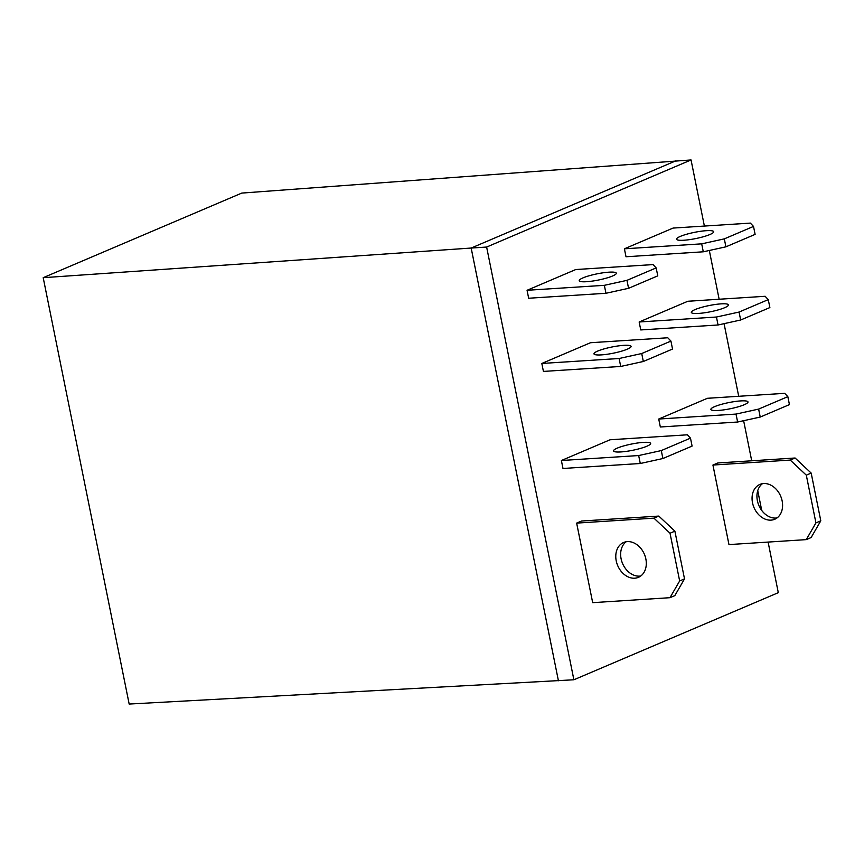 <?xml version="1.0" encoding="UTF-8"?>
<svg xmlns="http://www.w3.org/2000/svg" width="864" height="864" viewBox="0 0 864 864"><rect width="100%" height="100%" fill="white"/><g stroke="black" fill="none" stroke-linecap="round" stroke-linejoin="round"><path stroke-width="1.3" d="M616.226 560.855A18.932 14.504 -113.1 0 0 638.464 577.325A18.932 14.504 -113.1 0 0 645.851 558.954A18.932 14.504 -113.1 0 0 623.624 542.495A18.932 14.504 -113.1 0 0 616.226 560.855M626.173 541.75A18.932 14.504 -113.1 0 0 621.097 558.781A18.932 14.504 -113.1 0 0 640.775 575.996M782.136 500.882A18.932 14.504 66.9 0 1 774.749 519.253A18.932 14.504 66.9 0 1 752.512 502.794A18.932 14.504 66.9 0 1 759.899 484.423A18.932 14.504 66.9 0 1 782.136 500.882M762.458 483.678A18.932 14.504 -113.1 0 0 757.382 500.72A18.932 14.504 -113.1 0 0 777.049 517.925M683.921 240.235A18.932 3.175 -11.4 0 0 703.663 236.66A18.932 3.175 -11.4 0 0 713.675 231.725A18.932 3.175 -11.4 0 0 706.309 230.688A18.932 3.175 -11.4 0 0 686.556 234.263A18.932 3.175 -11.4 0 0 676.555 239.198A18.932 3.175 -11.4 0 0 683.921 240.235M721.062 303.869A18.932 3.175 168.6 0 1 728.428 304.906A18.932 3.175 168.6 0 1 718.427 309.841A18.932 3.175 168.6 0 1 698.674 313.416A18.932 3.175 168.6 0 1 691.308 312.379A18.932 3.175 168.6 0 1 701.32 307.444A18.932 3.175 168.6 0 1 721.062 303.869M740.632 400.918A18.932 3.175 168.6 0 1 747.997 401.944A18.932 3.175 168.6 0 1 737.986 406.879A18.932 3.175 168.6 0 1 718.243 410.454A18.932 3.175 168.6 0 1 710.878 409.428A18.932 3.175 168.6 0 1 720.889 404.492A18.932 3.175 168.6 0 1 740.632 400.918M586.57 281.707A18.932 3.175 -11.4 0 0 606.323 278.132A18.932 3.175 -11.4 0 0 616.324 273.197A18.932 3.175 -11.4 0 0 608.969 272.171A18.932 3.175 -11.4 0 0 589.216 275.746A18.932 3.175 -11.4 0 0 579.215 280.681A18.932 3.175 -11.4 0 0 586.57 281.707M623.722 345.352A18.932 3.175 168.6 0 1 631.087 346.378A18.932 3.175 168.6 0 1 621.076 351.313A18.932 3.175 168.6 0 1 601.333 354.888A18.932 3.175 168.6 0 1 593.968 353.862A18.932 3.175 168.6 0 1 603.968 348.926A18.932 3.175 168.6 0 1 623.722 345.352M643.291 442.4A18.932 3.175 168.6 0 1 650.646 443.426A18.932 3.175 168.6 0 1 640.645 448.362A18.932 3.175 168.6 0 1 620.903 451.937A18.932 3.175 168.6 0 1 613.537 450.911A18.932 3.175 168.6 0 1 623.538 445.975A18.932 3.175 168.6 0 1 643.291 442.4M670.021 533.228L653.94 518.152L658.8 516.078L581.515 521.035L576.644 523.109L592.682 602.662L669.978 597.694L679.655 580.954L684.515 578.88L674.892 531.155L670.021 533.228L679.655 580.954M561.384 460.512L562.982 468.472L640.278 463.504L638.669 455.544L561.384 460.512L610.06 439.776L687.344 434.808L690.487 438.134L661.284 450.576L662.893 458.525L692.096 446.083L690.487 438.134M639.155 321.991L640.764 329.94L718.049 324.983L716.45 317.023L639.155 321.991L687.83 301.255L765.126 296.287L768.269 299.614L739.066 312.055L740.664 320.004L769.878 307.562L768.269 299.614M527.062 290.282L528.66 298.242L605.956 293.274L604.346 285.325L527.062 290.282L575.726 269.546L653.022 264.589L656.165 267.905L626.962 280.346L628.571 288.306L657.774 275.854L656.165 267.905M704.387 226.055L691.049 159.948L486.626 247.05L573.88 679.774L778.302 592.672L768.107 542.074M761.735 510.462L757.739 490.666M751.712 460.793L743.634 420.703M738.709 396.284L724.064 323.654M719.14 299.236L709.312 250.474M624.402 248.81L626.011 256.759L703.296 251.802L701.698 243.842L624.402 248.81L673.078 228.074L750.362 223.106L753.516 226.422L724.313 238.874L725.911 246.823L755.114 234.382L753.516 226.422M541.814 363.463L543.424 371.423L620.708 366.455L619.099 358.506L541.814 363.463L590.49 342.727L667.775 337.77L670.928 341.086L641.725 353.527L643.324 361.487L672.527 349.045L670.928 341.086M658.724 419.04L660.334 426.989L737.618 422.021L736.02 414.072L658.724 419.04L707.4 398.293L784.685 393.336L787.838 396.652L758.635 409.093L760.234 417.053L789.437 404.611L787.838 396.652M806.306 475.157L790.225 460.08L795.085 458.006L717.8 462.974L712.93 465.048L728.968 544.59L806.263 539.622L815.929 522.893L820.8 520.819L811.177 473.083L806.306 475.157L815.929 522.893M573.88 679.774L129.168 704.052L43.2 277.69L241.78 193.082L691.049 159.948M43.2 277.69L471.172 248.044L675.594 160.942M486.626 247.05L471.172 248.044L558.425 680.767M628.571 288.306L605.956 293.274M604.346 285.325L626.962 280.346M725.911 246.823L703.296 251.802M701.698 243.842L724.313 238.874M740.664 320.004L718.049 324.983M716.45 317.023L739.066 312.055M643.324 361.487L620.708 366.455M619.099 358.506L641.725 353.527M662.893 458.525L640.278 463.504M638.669 455.544L661.284 450.576M760.234 417.053L737.618 422.021M736.02 414.072L758.635 409.093M653.94 518.152L576.644 523.109M684.515 578.88L674.838 595.62L669.978 597.694M658.8 516.078L674.892 531.155M790.225 460.08L712.93 465.048M820.8 520.819L811.123 537.548L806.263 539.622M795.085 458.006L811.177 473.083"/></g></svg>
